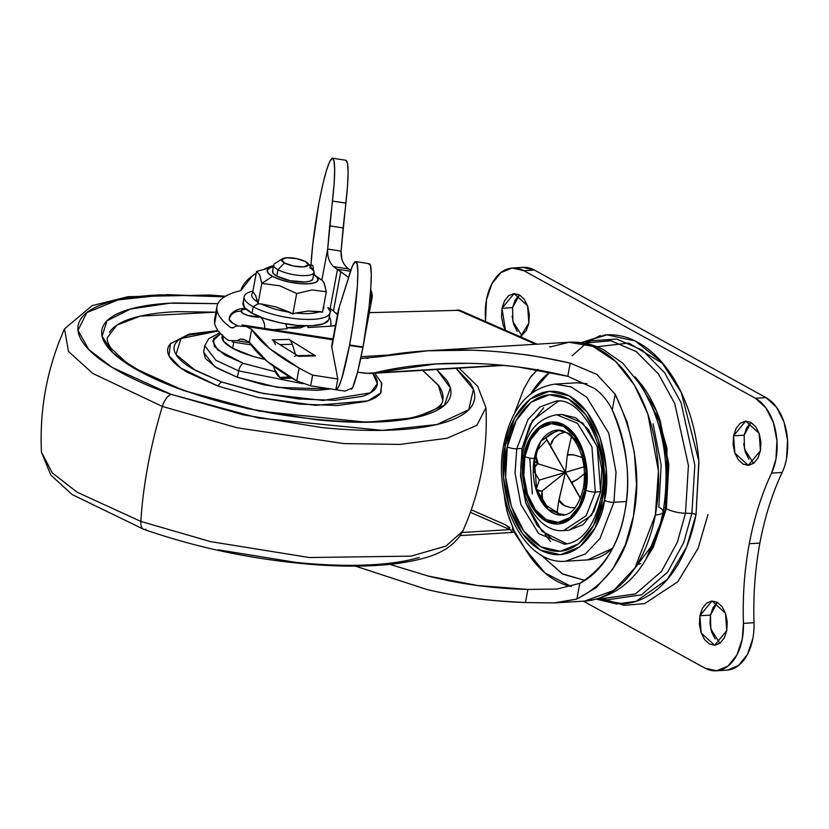 <?xml version="1.0" encoding="UTF-8"?>
<svg xmlns="http://www.w3.org/2000/svg" width="829" height="829" viewBox="0 0 829 829"><rect width="100%" height="100%" fill="white"/><g stroke="black" fill="none" stroke-linecap="round" stroke-linejoin="round"><path stroke-width="1.24" d="M309.735 267.777A20.476 5.886 -169.4 0 1 313.631 273.269A20.476 5.886 -169.4 0 1 298.544 275.352A20.476 5.886 -169.4 0 1 277.974 269.705L276.772 276.13A20.476 5.886 10.6 0 0 297.342 281.777A20.476 5.886 10.6 0 0 312.429 279.694M275.839 262.98A20.476 5.886 10.6 0 0 277.974 269.705L284.471 262.959A13.647 3.917 -169.4 0 1 283.052 258.472A13.647 3.917 -169.4 0 1 305.642 261.674L296.699 258.648L286.782 257.757L281.725 259.55L284.471 262.959L293.414 265.995L303.331 266.876L308.388 265.083L305.642 261.674A13.647 3.917 -169.4 0 1 308.398 264.119A13.647 3.917 -169.4 0 1 300.181 266.876A13.647 3.917 -169.4 0 1 284.471 262.959L277.974 269.705A20.476 5.886 10.6 0 0 301.549 275.58A20.476 5.886 10.6 0 0 313.859 271.456M315.652 275.819A25.927 7.451 -169.4 0 1 306.119 283.901A25.927 7.451 -169.4 0 1 272.534 276.378L261.809 283.383L279.715 285.777L296.689 293.539L312.015 289.963L326.325 291.746L324.212 283.103L322.16 280.295L314.844 275.228M321.092 279.798L316.595 276.637M323.818 282.285L326.325 291.746L322.502 312.191L320.025 311.58A36.642 10.528 -169.4 0 1 295.621 313.051L292.855 313.984L289.922 312.315A36.642 10.528 -169.4 0 1 261.197 303.953L257.985 303.828L253.239 306.771A43.678 12.549 10.6 0 0 305.497 319.393A43.678 12.549 10.6 0 0 329.082 309.124M329.31 314.388A43.678 12.549 -169.4 0 1 297.134 318.833A43.678 12.549 -169.4 0 1 253.239 306.771L252.037 313.196A43.678 12.549 10.6 0 0 295.932 325.258A43.678 12.549 10.6 0 0 328.108 320.813M322.978 309.611A36.642 10.528 10.6 0 0 323.621 306.222M295.621 313.051A36.642 10.528 10.6 0 0 320.025 311.58L308.056 311.051L295.621 313.051L308.056 311.051L322.502 312.191L326.325 291.746L312.015 289.963L296.689 293.539L292.855 313.984L295.621 313.051M261.197 303.953A36.642 10.528 10.6 0 0 289.922 312.315L275.808 306.875L261.197 303.953L275.808 306.875L292.855 313.984L296.689 293.539L279.715 285.777L261.809 283.383L257.985 303.828L257.664 302.005A36.642 10.528 -169.4 0 1 253.353 292.171L252.752 291.891L256.575 271.446L252.752 291.891L253.353 292.171A36.642 10.528 10.6 0 0 257.664 302.005L255.746 295.829L253.353 292.171L255.746 295.829L257.985 303.828L261.197 303.953M328.875 319.02L328.585 320.004L323.331 323.828L312.388 325.724L297.404 325.393L280.679 322.906L264.752 318.616L252.037 313.196L244.493 307.455L243.249 302.284M243.726 301.476A43.678 12.549 10.6 0 0 252.037 313.196L253.239 306.771A43.678 12.549 -169.4 0 1 244.928 295.051M252.886 291.145A43.678 12.549 10.6 0 0 253.239 306.771L257.985 303.828L261.809 283.383L259.684 274.72L256.575 271.446L259.684 274.72L261.809 283.383L272.534 276.378A25.927 7.451 -169.4 0 1 272.865 267M271.943 267.197L256.575 271.446M272.876 270.637A20.476 5.886 10.6 0 0 276.772 276.13L277.974 269.705A20.476 5.886 -169.4 0 1 274.078 264.213M273.373 266.907L270.441 267.632L267.321 269.902L268.057 272.979L272.534 276.378L280.078 279.601L289.539 282.15L299.476 283.632L308.367 283.819L314.865 282.699L317.984 280.43L317.248 277.352L312.771 273.953M312.657 279.321L310.191 281.114L305.062 282.005L290.191 280.679L276.772 276.13L273.238 273.435L272.648 271.01M588.217 559.844C595.595 559.233 602.538 556.404 609.046 551.347L612.548 548.373L587.44 559.907L565.513 561.233C524.063 565.16 492.229 498.892 503.825 444.085A6.829 1.959 10.6 0 0 505.244 445.66C507.462 422.013 532.363 376.718 569.295 395.899C605.823 417.184 610.704 478.882 604.486 500.333L595.181 527.752L579.751 546.839L560.518 554.684L540.435 550.093L522.539 533.762L509.576 508.187L503.493 477.245L505.244 445.66L514.54 418.241L529.98 399.153L549.202 391.309L569.295 395.899L587.181 412.231L600.155 437.805L606.227 468.748L604.486 500.333A6.829 1.959 10.6 0 0 613.916 502.291L616.03 472.157L608.745 433.184L586.735 397.246L571.15 386.936L554.798 384.128L571.15 386.936L586.735 397.246L608.745 433.184L616.03 472.157L613.916 502.291L626.351 501.535L613.916 502.291L599.989 538.477L585.367 553.969L565.513 561.233L585.367 553.969L599.989 538.477L613.916 502.291A6.829 1.959 -169.4 0 1 604.486 500.333C602.258 523.98 577.357 569.274 540.435 550.093C503.897 528.809 499.027 467.121 505.244 445.66A6.829 1.959 -169.4 0 1 503.825 444.085A6.829 1.959 -169.4 0 1 505.742 443.132M558.383 401.132L532.539 420.344L522.032 448.437L516.736 448.758L515.027 473.1L520.902 504.571L538.684 533.607L564.476 544.197L538.684 533.607L520.902 504.571L515.027 473.1L516.736 448.758A6.829 1.959 -169.4 0 1 507.307 446.8C501.348 467.359 506.022 526.488 541.036 546.881C576.424 565.264 600.279 521.856 602.414 499.193A6.829 1.959 -169.4 0 1 601.004 497.607A6.829 1.959 10.6 0 0 602.414 499.193L604.092 468.924L598.269 439.277L585.834 414.759L568.684 399.112L549.44 394.718L531.016 402.231L516.218 420.521L507.307 446.8L505.638 477.069L511.462 506.716L523.887 531.234L541.036 546.881L560.29 551.285L578.715 543.762L593.502 525.472L602.414 499.193C608.372 478.634 603.699 419.505 568.684 399.112C533.306 380.729 509.441 424.137 507.307 446.8A6.829 1.959 10.6 0 0 516.736 448.758L527.98 419.536L539.793 407.018L555.834 401.153L561.129 400.832M585.875 490.084C584.486 504.861 568.922 533.171 545.845 521.182C523.016 507.887 519.959 469.328 523.845 455.919A6.829 1.959 -169.4 0 1 522.436 454.333A6.829 1.959 10.6 0 0 523.845 455.919L529.658 438.779L539.306 426.842L551.326 421.94L563.875 424.811L575.057 435.018L583.17 451.007L586.963 470.344L585.875 490.084L580.062 507.224L570.414 519.151L558.404 524.052L545.845 521.182L534.664 510.975L526.56 494.996L522.757 475.659L523.845 455.919C525.244 441.132 540.798 412.821 563.875 424.811C586.714 438.116 589.761 476.675 585.875 490.084A6.829 1.959 10.6 0 0 595.305 492.043A6.829 1.959 -169.4 0 1 585.875 490.084M568.829 530.259L583.077 524.664L594.01 511.141L600.6 491.721L591.491 515.379L568.953 530.259L563.658 530.581L586.207 515.7L595.305 492.043L586.207 515.7L563.658 530.581C536.311 533.441 514.674 490.146 522.436 454.344C526.643 431.443 538.052 418.251 556.653 414.78L577.533 423.36L591.927 446.862L595.305 492.043L600.6 491.721L595.305 492.043L591.927 446.862L577.533 423.36L556.653 414.78L561.948 414.459L582.828 423.039L597.222 446.541L600.6 491.721L601.833 469.349L597.533 447.432L588.341 429.318L575.668 417.743L561.865 414.469M560.642 515.244A42.652 26.839 86.5 0 1 534.311 458.447L541.005 441.049L557.585 430.106L569.45 433.608L579.357 444.624M524.881 456.489C521.13 469.442 524.073 506.716 546.145 519.576C568.456 531.161 583.502 503.804 584.839 489.514A6.829 1.959 -169.4 0 1 583.429 487.929A6.829 1.959 10.6 0 0 584.839 489.514L585.896 470.426L582.227 451.743L574.383 436.282L563.575 426.417L551.44 423.65L539.824 428.386L530.498 439.919L524.881 456.489L523.824 475.566L527.503 494.26L535.337 509.711L546.145 519.576L558.28 522.353L569.896 517.617L579.222 506.084L584.839 489.514C588.6 476.551 585.647 439.277 563.575 426.417C541.275 414.832 526.228 442.199 524.881 456.489A6.829 1.959 10.6 0 0 534.311 458.447A6.829 1.959 -169.4 0 1 524.881 456.489M545.005 534.239L550.632 541.658M222.068 336.387A51.18 14.704 10.6 0 0 232.659 348.294L233.799 342.19L232.659 348.294L253.291 356.449L264.772 359.371A51.18 14.704 10.6 0 1 232.659 348.294L223.561 341.247L222.628 334.989M514.218 413.951L523.669 389.215L530.28 377.485L537.254 369.921M531.13 393.412A109.19 68.714 86.5 0 1 549.731 372.262L531.12 393.412M537.14 344.18L459.68 310.233L457.587 310.056L535.638 344.263L457.587 310.056L455.339 310.419L460.064 310.398M653.065 423.795L661.169 465.048L658.837 507.161A20.476 5.886 -169.4 0 1 663.076 511.907A20.476 5.886 -169.4 0 1 655.366 514.954L635.014 567.834L613.647 590.476L584.621 601.098L554 602.921L525.441 602.548C499.006 601.108 482.395 599.73 475.597 598.403C456.727 595.782 440.417 592.787 426.666 589.429L355.475 566.124M584.911 580.414L562.85 574.145L540.891 554.87L562.228 573.803L584.922 580.404M586.953 383.651L576.611 382.811M585.087 601.066A129.656 81.594 -93.5 0 0 655.366 514.954A129.656 81.594 -93.5 0 0 571.761 342.159M355.423 566.124L426.666 589.429C458.976 597.056 491.898 601.429 525.441 602.548L554 602.921L576.88 599.046L579.823 583.326L556.953 589.046L579.823 583.326C590.818 577.751 600.269 568.673 608.165 556.093C616.071 543.513 621.615 528.726 624.786 511.742C627.967 494.758 628.455 477.328 626.258 459.442C624.05 441.567 619.387 425.08 612.258 409.982L615.201 394.262L612.258 409.982C608.02 401.195 602.082 394.003 594.476 388.418C601.989 393.868 607.916 401.06 612.258 409.982C627.097 445.888 631.273 479.804 624.786 511.742C619.232 544.187 604.237 568.052 579.823 583.326L576.88 599.046L596.103 587.709L612.579 569.316L625.284 545.005L633.429 516.28L636.527 484.892L634.382 452.8L627.128 421.951L615.201 394.262L596.807 374.387L570.238 363.164L567.782 376.304L594.476 388.418L567.782 376.304C535.161 368.242 501.877 363.91 467.929 363.32C433.981 362.739 402.759 365.941 374.262 372.946L369.63 373.516L357.548 372.211L365.734 373.288L374.262 372.946L502.073 365.226L374.262 372.946L435.339 364.004L467.929 363.32C482.115 363.434 498.923 364.667 518.353 367.05L567.782 376.304L570.238 363.164C537.907 355.589 504.975 351.268 471.442 350.201C437.909 349.133 406.407 351.403 376.936 357.009L427.868 350.781L471.442 350.201C485.753 350.543 502.364 351.9 521.286 354.263C528.239 354.739 544.56 357.713 570.238 363.164L596.807 374.387L615.201 394.262C635.325 437.132 641.408 477.805 633.429 516.28C626.859 555.523 608.009 583.108 576.88 599.046L556.57 602.787M455.339 310.419L369.319 312.647L455.339 310.419M361.112 356.698L388.096 355.061L361.112 356.698M470.385 512.312L509.825 529.596L462.157 532.477L509.825 529.596L470.385 512.312M389.775 564.362L428.127 576.031C460.655 584.227 493.908 588.683 527.897 589.419L525.441 602.548L527.897 589.419L556.953 589.046L527.897 589.419L477.473 585.481L428.127 576.031L389.92 564.352M505.659 524.933L471.276 509.814L505.379 524.767L508.384 527.254L509.825 529.596A6.829 4.29 86.5 0 1 512.156 532.467L460.344 535.596L512.156 532.467L514.042 531.762L524.923 548.57L544.954 572.943L571.399 586.549A116.008 73.004 -93.5 0 1 524.923 548.57L514.125 530.684L509.161 518.28L505.628 505.13L504.509 497.048M549.575 346.574L550.197 346.968L568.974 342.253L592.859 346.356L615.636 361.423L634.496 385.267L647.822 413.951L658.454 470.913L655.366 514.954A20.476 5.886 10.6 0 0 663.076 511.907C653.749 557.73 629.947 596.175 584.621 601.098M531.151 376.304L537.886 369.34M514.001 531.679L512.156 532.467A6.829 4.29 -93.5 0 0 509.825 529.596C510.332 528.975 508.851 527.358 505.379 524.767L509.752 527.482M512.187 529.379L524.923 548.57L514.125 530.684L507.814 513.949L504.726 499.41M504.519 497.151L504.395 494.716M360.739 358.501L376.936 357.009L360.729 358.522M512.488 528.083L513.068 527.741L512.488 528.083M587.005 383.672L576.735 382.801L554.798 384.128C528.342 388.179 511.358 408.169 503.825 444.085M564.476 544.197C581.803 542.456 593.978 526.923 601.004 497.618C611.481 451.059 582.02 396.189 555.834 401.153L539.793 407.018L527.98 419.536L516.736 448.758L522.032 448.437L525.607 502.519L542.156 531.472L567.015 543.917M552.829 539.814L537.171 525.534L525.824 503.151L520.508 476.074L522.032 448.437L530.166 424.448L543.679 407.744M557.585 430.106C562.736 429.588 568.093 432.655 573.647 439.297C582.994 452.541 586.258 468.748 583.429 487.939C578.953 505.535 572.062 514.643 562.725 515.255L547.378 508.944L536.788 491.67L534.311 458.447A42.652 26.839 86.5 0 1 559.668 430.106M559.793 430.168L551.119 433.474L545.7 437.66L580.424 498.405L565.451 472.354L571.399 482.105L565.451 472.354L567.295 455.297L565.451 472.354L542.425 490.695L565.451 472.354L584.02 466.851L539.306 480.105L565.451 472.354L550.757 446.189L565.451 472.354L558.964 499.814L564.342 505.617L570.611 507.607C564.083 505.887 560.487 503.783 559.824 501.296A29.005 18.248 86.5 0 1 558.622 501.649L565.451 472.354L538.322 463.888L537.13 464.24L534.094 466.654L533.638 470.592L539.306 480.105L533.638 470.592L533.524 469.048L537.13 464.24A29.005 18.248 86.5 0 1 537.285 463.318A13.647 3.917 -169.4 0 1 534.467 460.157A13.647 3.917 10.6 0 0 537.285 463.318A29.005 18.248 86.5 0 1 537.472 462.406C535.648 460.706 535.648 456.572 537.493 449.992L546.829 439.95L545.928 437.981L549.907 444.707A29.005 18.248 86.5 0 1 551.098 444.354C550.953 441.525 553.699 438.075 559.337 434.002L554.031 438.282L551.098 444.354M533.524 469.048L534.456 460.168L537.493 449.992L536.031 456.354L538.322 463.888L565.451 472.354L546.829 439.95L537.493 449.992M558.622 501.649L557.192 511.576L557.938 512.509L557.192 511.576L558.964 499.814M572.601 481.753A29.005 18.248 86.5 0 1 572.259 483.597L579.036 495.597L572.259 483.597A29.005 18.248 -93.5 0 0 572.601 481.753L577.575 479.224L582.901 474.996C577.471 479.442 574.041 481.69 572.601 481.753L571.399 482.105L572.259 483.597M565.388 431.971L559.337 434.002M582.901 474.996L584.518 473.452M567.637 453.463A29.005 18.248 86.5 0 1 568.497 454.945C569.803 454.012 573.678 454.634 580.113 456.81L573.834 454.872L568.497 454.945A29.005 18.248 -93.5 0 0 567.637 453.463L570.559 440.189L567.295 455.297L568.497 454.945M571.482 436.759L570.559 440.189L571.471 436.748M542.083 492.54A29.005 18.248 86.5 0 1 541.233 491.058L536.591 489.524L536.425 488.778L537.824 491.006L541.233 491.058A29.005 18.248 -93.5 0 0 542.083 492.54L542.612 499.327L545.979 505.4C542.218 499.4 540.922 495.12 542.083 492.54L542.425 490.695L541.233 491.058M548.031 507.535L545.979 505.4L557.171 512.343M539.306 480.105L536.425 488.778M582.321 457.846L580.113 456.81M580.497 498.208L579.036 495.597M570.611 507.607L575.202 507.659M550.757 446.189L545.928 437.981M632.289 571.751L655.19 541.068L665.511 508.239A13.647 3.917 -169.4 0 1 663.894 507.182A13.647 3.917 10.6 0 0 665.511 508.239L652.35 546.715M640.838 563.523L636.869 564.953M707.997 514.498L698.153 548.218L677.78 581.782L644.63 603.616L624.372 605.336L603.471 599.149M663.127 363.713L628.807 343.04L594.466 347.04M519.482 294.875L512.581 307.632L501.991 308.274L514.094 293.539L527.576 305.808L528.871 323.082L529.337 314.523L527.7 306.15L524.187 299.217L519.337 294.792L513.897 293.549L508.685 295.673L504.509 300.844L501.991 308.274L501.514 316.823L503.162 325.206L505.462 330.294L501.991 308.274L512.581 307.632L512.902 321.548L521.959 335.838M751.053 422.438L744.152 435.184L733.561 435.826L745.665 421.091L759.146 433.36L760.442 450.634L760.908 442.085L759.26 433.702L755.747 426.769L750.908 422.355L745.468 421.111L740.256 423.236L736.079 428.406L733.561 435.826L733.085 444.385L734.732 452.758L738.245 459.691L743.095 464.116L748.535 465.359L753.737 463.235L757.924 458.064L760.442 450.634L748.338 465.37L734.846 453.1L733.561 435.826L744.152 435.184L744.473 449.1L753.53 463.39M717.386 602.331L710.484 615.077L699.894 615.719L711.997 600.984L725.479 613.253L726.774 630.527L727.24 621.978L725.603 613.595L722.09 606.662L717.24 602.248L711.8 601.004L706.598 603.129L702.412 608.299L699.894 615.719L699.417 624.278L701.065 632.651L704.577 639.584L709.427 644.009L714.867 645.252L720.069 643.128L724.256 637.957L726.774 630.527L714.671 645.263L701.189 632.993L699.894 615.719L710.484 615.077L710.007 623.636L711.655 632.019L715.168 638.941M522.716 267.384L534.436 270.067L523.845 270.7L512.125 268.026L500.913 272.596L491.908 283.736L486.478 299.735A47.771 30.062 86.5 0 0 485.328 315.434L485.483 321.538L486.478 299.735A47.771 30.062 86.5 0 1 512.073 268.026A47.771 30.062 86.5 0 1 523.845 270.7L534.436 270.067A47.771 30.062 -93.5 0 0 522.664 267.384M727.903 670.07A47.771 30.062 -93.5 0 0 752.867 638.434A47.771 30.062 -93.5 0 0 754.027 622.724L743.437 623.367C742.525 596.03 744.483 569.482 749.302 543.72L759.892 543.078C764.732 517.337 772.151 493.794 782.141 472.457L771.561 473.1C761.54 494.416 754.121 517.959 749.302 543.72C754.141 517.97 761.561 494.436 771.561 473.1A47.771 30.062 86.5 0 0 775.944 459.173A47.771 30.062 86.5 0 0 755.416 398.262L766.006 397.619L755.416 398.262L523.845 270.7L755.416 398.262L765.851 407.785L773.416 422.707L776.96 440.748L775.944 459.173L771.561 473.1L782.141 472.457A47.771 30.062 -93.5 0 0 786.534 458.541A47.771 30.062 -93.5 0 0 766.006 397.619L534.436 270.067L766.006 397.619L776.441 407.143L784.006 422.065L787.55 440.116L786.534 458.541A47.771 30.062 86.5 0 1 782.141 472.457A242.255 152.453 -93.5 0 0 759.892 543.078A242.255 152.453 -93.5 0 0 754.027 622.724L743.437 623.367C742.546 596.041 744.504 569.492 749.302 543.72L759.892 543.078C755.095 568.849 753.136 595.398 754.027 622.724A47.771 30.062 86.5 0 1 752.867 638.434L747.447 654.423L738.442 665.563L727.22 670.133M581.098 342.667L607.015 334.833L635.273 341.02L661.345 361.631L681.293 392.552L698.826 461.038L696.049 514.384L691.883 513.4L694.826 465.059L681.044 402.625L664.62 372.698L642.237 350.076L616.579 339.04L591.388 340.771L616.579 339.04L642.237 350.076L664.62 372.698L681.044 402.625L694.826 465.059L691.883 513.4L685.5 513.265L677.438 542.083L661.48 571.43L635.605 593.875L601.574 598.818L607.046 599.864L641.449 594.859L667.604 572.176L683.728 542.518L691.883 513.4L696.049 514.384L686.661 546.85L667.407 579.326L636.071 601.336L616.755 603.968L596.611 599.212L623.698 603.844C634.91 602.921 645.449 598.611 655.335 590.932C665.221 583.253 673.697 572.787 680.744 559.523C687.801 546.259 692.899 531.213 696.049 514.384L698.92 462.406C697.686 444.572 694.35 427.598 688.92 411.485C683.49 395.371 676.371 381.34 667.573 369.382C658.775 357.434 648.962 348.481 638.123 342.512C627.294 336.543 616.279 334.025 605.066 334.957L581.077 342.667M599.543 598.393L601.263 598.756L635.408 593.978L661.397 571.544L677.407 542.145L685.5 513.265A15.699 4.508 -169.4 0 1 666.381 508.726L646.216 558.632M519.275 295.041L515.099 300.202L512.581 307.632M512.104 316.191L513.752 324.564L517.265 331.496M717.178 602.486L713.002 607.657L710.484 615.077L710.805 628.993L719.862 643.283M750.846 422.593L746.67 427.764L744.152 435.184M743.675 443.743L745.323 452.126L748.836 459.048M646.133 558.767L653.366 547.119L666.381 508.726L668.827 464.509L660.319 421.194C655.698 407.485 649.646 395.547 642.164 385.381L635.149 376.884M642.755 388.065L659.521 421.816L667.915 464.582L665.511 508.239L666.93 454.458L659.117 420.635L642.755 388.065M635.232 376.977L656.309 410.614L666.962 448.251L666.381 508.726A15.699 4.508 10.6 0 0 685.5 513.265L688.422 465.349L674.702 403.464L658.371 373.838L636.154 351.517L610.714 340.709L584.103 343.133M584.113 343.133L611.004 340.76L636.392 351.683L658.527 374.055L674.785 403.671L688.422 465.432L685.5 513.265L691.883 513.4L683.728 542.518L667.604 572.176L641.449 594.859L607.046 599.864M743.437 623.367L742.276 639.066L736.857 655.065L727.852 666.195L716.639 670.775L704.919 668.101L583.409 601.17L704.919 668.101A47.771 30.062 86.5 0 0 717.313 670.702A47.771 30.062 86.5 0 0 742.276 639.066A47.771 30.062 86.5 0 0 743.437 623.367M520.363 336.823L526.353 330.502L528.871 323.082L520.363 336.823M572.114 355.786L587.574 342.139M588.03 341.849L600.237 335.569M422.603 370.335L438.303 385.081L442.8 400.283C442.158 406.397 432.925 411.909 415.101 416.832C366.708 429.577 257.964 417.464 184.836 390.552C159.044 381.267 139.137 371.568 125.106 361.434L111.304 348.584C107.936 343.714 106.64 340.025 107.418 337.517L116.879 325.134L140.288 316.129L215.934 312.16L177.603 311.663C159.469 312.388 144.505 314.543 132.702 318.129C120.899 321.704 113.158 326.439 109.48 332.325M184.888 390.563A6.829 3.161 109.6 0 0 183.748 390.552L259.487 411.153L366.791 422.262L414.925 417.712L444.396 405.319L450.344 387.889L436.759 369.485L446.489 379.962C451.701 387.547 452.385 394.397 448.562 400.521C444.738 406.635 436.696 411.557 424.417 415.277C412.148 419.008 396.583 421.246 377.723 422.002C358.864 422.769 338.159 421.982 315.59 419.671L247.477 408.624L183.748 390.552A6.829 3.161 -70.4 0 1 184.888 390.563M171.023 343.133L169.106 345.486C166.753 349.258 167.178 353.475 170.391 358.138C173.593 362.801 179.333 367.568 187.603 372.428L218.151 386.179A6.829 3.161 -70.4 0 1 221.83 382.034L258.928 392.552L298.575 398.977L334.74 400.334L361.921 396.428C369.06 394.262 373.755 391.392 375.972 387.827C378.2 384.273 377.796 380.283 374.77 375.869L372.791 373.351L377.35 383.672L370.459 392.842L322.978 400.469L263.57 393.537L221.83 382.034A6.829 3.161 109.6 0 0 218.151 386.179L258.316 397.505L315.631 405.36L367.9 400.863L380.563 393.122L381.806 383.34L374.76 373.226M238.648 370.874L302.823 383.692L238.648 370.874L237.446 377.299L277.798 387.454L330.916 388.946L317.642 390.304L291.953 389.329L263.788 384.77L237.446 377.299L238.648 370.874L215.903 360.273L204.804 345.766L215.903 360.273L238.648 370.874A6.829 3.161 -70.4 0 1 243.405 363.371A6.829 3.161 109.6 0 0 238.648 370.874M275.394 371.775L243.405 363.371L224.794 354.988L214.296 346.284L213.519 338.574L220.638 333.683L212.649 341.092L217.592 349.9L243.405 363.371L275.394 371.786M162.349 406.448L237.208 427.816L343.869 443.588L399.992 444.417L447.069 438.24L476.882 425.277L485.929 407.702L476.882 425.277L447.069 438.24L399.992 444.417L343.869 443.588L237.208 427.816L162.349 406.448A272.959 126.464 109.6 0 0 140.837 521.42L210.493 541.606L309.3 557.523L411.111 556.135L445.95 546.104L462.851 531.026L445.95 546.104L411.111 556.135L309.3 557.523L210.493 541.606L140.837 521.42A13.647 6.321 109.6 0 0 143.676 529.275A13.647 6.321 -70.4 0 1 140.837 521.42L77.263 492.281L52.31 472.934L41.45 452.157L52.31 472.934L77.263 492.281L140.837 521.42A272.959 126.464 -70.4 0 1 162.349 406.448L92.817 373.496L68.517 351.496L64.527 328.844L68.517 351.496L92.817 373.496L162.349 406.448A13.647 6.321 -70.4 0 1 171.157 394.366A13.647 6.321 109.6 0 0 162.349 406.448M224.586 296.813L161.106 294.844C139.686 295.715 122.008 298.253 108.06 302.492C94.112 306.72 84.972 312.305 80.631 319.258C76.278 326.212 77.066 333.994 82.983 342.605C88.9 351.227 99.501 360.014 114.775 368.988C130.049 377.951 148.847 386.418 171.157 394.366L243.55 414.894L320.927 427.443C346.563 430.085 370.097 430.966 391.516 430.106C412.935 429.235 430.624 426.697 444.572 422.469C458.51 418.231 467.66 412.645 472.002 405.692C476.343 398.739 475.556 390.956 469.639 382.345L456.064 368.314L473.39 389.392L468.768 409.723L436.769 424.552L382.314 430.365L258.648 418.054L171.157 394.366L112.195 367.444L88.786 349.589L77.999 330.346L86.817 312.595L118.07 299.891L167.292 294.647L224.576 296.813M218.307 549.814L295.684 562.363C321.32 565.005 344.843 565.886 366.273 565.026C387.692 564.155 405.371 561.616 419.319 557.389M145.914 529.285A13.647 6.321 -70.4 0 1 143.676 529.275M217.903 303.663L174.909 302.948C156.049 303.704 140.484 305.953 128.205 309.673C115.936 313.393 107.884 318.315 104.06 324.429C100.236 330.553 100.931 337.403 106.133 344.988C111.345 352.574 120.671 360.314 134.122 368.211C147.572 376.097 164.111 383.547 183.748 390.552L133.365 367.765L112.827 352.698L102.102 336.325L106.972 320.813L130.402 309.03L169.841 303.196L217.913 303.663M422.624 370.335L438.738 385.713C443.753 393.008 444.417 399.599 440.738 405.474M218.037 330.553L188.96 334.097L170.411 343.776L168.992 355.786L180.681 367.952L218.151 386.179L257.363 397.298L299.279 404.096L337.517 405.536L366.252 401.391C373.806 399.101 378.76 396.075 381.112 392.314L381.485 382.542M221.83 382.034L192.95 369.019C185.116 364.428 179.686 359.921 176.66 355.506C173.624 351.092 173.22 347.102 175.447 343.548C177.675 339.983 182.359 337.123 189.499 334.947L218.359 330.978L181.043 338.491L175.966 354.439L195.385 370.418L221.83 382.034M203.665 351.89L205.354 358.46L216.918 368.055L237.446 377.299L214.701 366.698L203.602 352.19L204.804 345.766L208.618 338.781L219.84 332.802M308.378 325.859L307.984 327.559L330.636 326.18A10.238 6.445 -93.5 0 0 329.341 316.564A10.238 6.445 86.5 0 1 330.636 326.18L335.476 325.455A22.176 6.373 10.6 0 1 330.636 326.18L307.984 327.559L308.398 325.859M245.374 308.45L243.177 308.575C237.892 308.533 229.529 312.45 229.229 318.699A22.176 6.373 10.6 0 0 229.239 319.424A10.238 9.741 -10.7 0 1 241.094 311.341A11.938 3.43 -169.4 0 1 245.602 309.155A10.238 6.445 -93.5 0 0 243.073 308.585A10.238 6.445 86.5 0 1 245.602 309.155L242.12 309.88L241.094 311.341L243.146 313.466L247.985 315.497L260.068 317.134A10.238 6.445 86.5 0 1 264.689 328.439A10.238 6.445 -93.5 0 0 260.068 317.134A11.938 3.43 -169.4 0 1 247.985 315.497A11.938 3.43 -169.4 0 1 241.094 311.341A10.238 9.741 169.3 0 0 229.239 319.424L233.032 323.372L237.167 325.414M217.022 306.336L214.618 319.186A126.153 36.248 10.6 0 0 214.649 323.3L217.053 310.45A126.153 36.248 -169.4 0 1 217.032 306.295A126.153 36.248 -169.4 0 1 240.752 290.658L252.192 276.005L256.223 273.301A255.902 73.532 -169.4 0 0 240.752 290.658C232.255 292.647 225.975 295.352 221.913 298.751C217.84 302.15 216.224 306.046 217.053 310.45L214.649 323.3L214.711 318.699M331.807 345.04A68.247 19.606 10.6 0 0 331.818 347.289L338.667 308.461M228.379 340.47A126.153 36.248 -169.4 0 1 214.649 323.3A126.153 36.248 10.6 0 0 228.379 340.47L237.094 340.74L240.12 339.113L243.736 339.31L249.291 342.17L267.125 361.33L296.741 380.905L310.657 385.827L312.657 375.122L337.817 378.998L331.818 347.289A68.247 19.606 -169.4 0 1 332.626 342.988M311.414 355.983A10.238 5.813 88.6 0 1 315.476 355.89L289.041 339.434A10.238 5.813 88.6 0 1 292.305 344.294L295.476 354.315L292.305 344.294A10.238 5.813 -91.4 0 0 289.041 339.434L315.476 355.89L298.637 356.294A10.238 5.813 -91.4 0 0 294.43 356.501M272.202 339.838L298.637 356.294L272.202 339.838L289.041 339.434L272.202 339.838A10.238 5.813 88.6 0 1 275.466 344.698A10.238 5.813 -91.4 0 0 272.202 339.838M251.695 329.32L269.529 348.481L299.145 368.055A255.902 73.532 10.6 0 0 312.657 375.122A255.902 73.532 -169.4 0 1 299.145 368.055L296.741 380.905L299.145 368.055A255.902 73.532 -169.4 0 1 251.695 329.32A126.153 36.248 -169.4 0 1 246.14 326.46A126.153 36.248 10.6 0 0 251.695 329.32L249.291 342.17L251.695 329.32M246.14 326.46L332.781 339.807L246.14 326.46L236.078 325.984L233.457 327.673L230.783 327.621C222.649 321.579 218.079 315.859 217.053 310.45A126.153 36.248 -169.4 0 0 230.783 327.621L232.939 327.952M285.839 323.88L287.135 328.812L272.772 329.683L287.135 328.812L285.777 323.87M330.108 312.212L330.667 311.569L328.274 308.585M305.414 325.849L287.217 327.724L293.621 328.243L300.419 327.88L305.424 325.849M336.211 313.02L337.61 314.046L336.211 313.02M264.524 268.979L273.653 265.425A255.902 73.532 -169.4 0 0 264.544 268.979M308.968 264.752L312.688 265.321L313.839 271.394L312.688 265.321L308.968 264.752M314.004 272.275L314.523 275L314.004 272.275M229.26 318.543L229.239 319.424A22.176 6.373 10.6 0 0 237.177 325.414M312.657 375.122L310.657 385.827L335.818 389.703L337.817 378.998L312.657 375.122M310.854 267.249C311.828 248.669 314.523 227.26 318.937 203.001L312.802 243.933L310.958 265.052M345.745 160.266L347.475 163.085L348.097 171.8L347.558 185.592L341.082 251.104L327.673 249.042L341.082 251.104C340.553 258.586 343.071 264.534 348.646 268.928L350.719 270.451L348.646 268.928L333.559 266.606L336.906 269.166L350.449 271.249L336.906 269.166A68.247 19.606 10.6 0 0 337.465 269.508L330.077 308.979L337.465 269.508A68.247 19.606 -169.4 0 1 336.906 269.166L333.559 266.606C329.175 262.358 327.217 256.503 327.673 249.042L321.859 280.088L327.673 249.042L334.149 183.561L334.688 169.779L334.066 161.044L332.346 158.194L329.704 161.51L326.388 170.66L322.709 184.774L319.03 202.494C324.502 174.432 328.989 159.665 332.491 158.194C335.382 159.966 335.393 174.245 332.512 201.064L329.683 225.882L343.102 227.944L341.082 251.104L341.859 259.104M339.444 306.533L331.818 347.289L337.817 378.998L335.818 389.703L338.439 387.226L341.838 378.314L349.506 345.444L353.03 324.564L357.382 286.212L357.859 272.223L357.092 263.767L355.164 261.715L352.284 266.275L339.444 306.533L331.818 347.289L339.444 306.533L348.729 276.99C351.942 265.674 354.418 260.627 356.169 261.819C360.159 264.016 356.719 307.559 349.6 344.957L363.019 347.019L349.6 344.957L363.019 347.019L357.548 372.19L352.522 387.91C355.765 380.376 359.226 366.915 362.926 347.506L349.506 345.444C344.004 373.692 339.507 388.469 336.004 389.754L344.947 391.101L352.522 387.91L351.631 389.215M368.573 263.788L370.511 265.84L371.268 274.295L370.801 288.274L369.133 306.347L363.019 347.019C370.128 309.621 373.568 266.088 369.589 263.891M369.402 303.911L371.827 293.01L370.687 289.777A140.111 40.258 -169.4 0 1 372.024 298.181A140.111 40.258 -169.4 0 1 369.413 303.828M348.605 277.425L337.465 269.508L340.802 271.632L333.424 311.103L340.802 271.632L348.594 277.446M237.094 340.74L249.602 342.667L237.094 340.74L240.12 339.113L243.736 339.31A126.153 36.248 10.6 0 0 249.291 342.17A255.902 73.532 10.6 0 0 296.741 380.905L310.657 385.827L335.818 389.703M240.12 339.113L244.679 339.817L240.12 339.113M233.457 327.673L236.078 325.984M348.646 268.928L333.559 266.606C329.175 262.358 327.217 256.503 327.673 249.042L329.683 225.882L343.102 227.944L345.921 203.126L332.512 201.064L345.921 203.126C348.802 176.328 348.791 162.038 345.911 160.256M329.02 309.03A11.938 3.43 -169.4 0 1 330.108 312.191M273.508 366.252L274.482 369.33L273.508 366.252M289.963 377.019L286.948 377.091L288.337 376.045L286.948 377.091L279.922 377.433L274.482 369.33A17.057 9.699 88.6 0 0 283.207 378.428A17.057 9.699 88.6 0 0 286.948 377.091L289.963 377.019M279.839 344.595L292.305 344.294L279.839 344.595M296.595 355.693A10.238 5.813 88.6 0 1 298.637 356.294L315.476 355.89A10.238 5.813 -91.4 0 0 313.435 355.299L297.642 355.672M313.973 272.513L312.771 278.938M308.067 263.56L313.372 270.596M330.046 312.751L328.844 319.175M244.192 296.689L242.99 303.113M282.482 258.762L274.979 263.415M273.736 264.979L272.534 271.404M222.048 336.481L222.265 335.341M663.086 511.887C670.713 465.639 663.573 423.785 641.677 386.314L622.755 363.195L603.325 349.579C592.352 344.056 580.901 341.61 568.974 342.253L432.417 350.512M435.339 364.004L439.764 363.734M506.56 509.358L507.814 513.949M366.263 358.325L368.169 358.211M370.615 373.485L504.053 365.413M529.783 458.085L532.322 493.96M564.922 514.923L557.378 513.296M536.643 489.659L547.306 506.861M523.13 267.352L512.55 267.995M586.072 342.47L591.388 340.771M716.215 670.806L726.805 670.164M225.488 296.264L210.151 295.01L128.143 296.658L92.092 305.663L64.527 328.844C47.108 368.128 39.419 409.236 41.45 452.168L50.797 475.017L72.102 494.54L143.728 529.296C199.084 548.549 257.311 560.435 318.409 564.943C349.703 567.015 377.029 566.383 400.397 563.046C425.329 558.953 450.852 553.254 462.851 531.026C480.271 491.742 487.96 450.634 485.929 407.702L477.742 386.407L459.111 368.128M338.657 308.471L331.807 345.061M365.05 335.455L372.003 298.274M332.543 158.204L345.962 160.266M369.143 263.674L355.734 261.601M251.073 344.854L232.079 341.921M242.058 324.947L332.947 338.947M337.476 314.751L331.569 309.352L327.859 307.621M292.015 378.221L283.331 378.428"/></g></svg>
